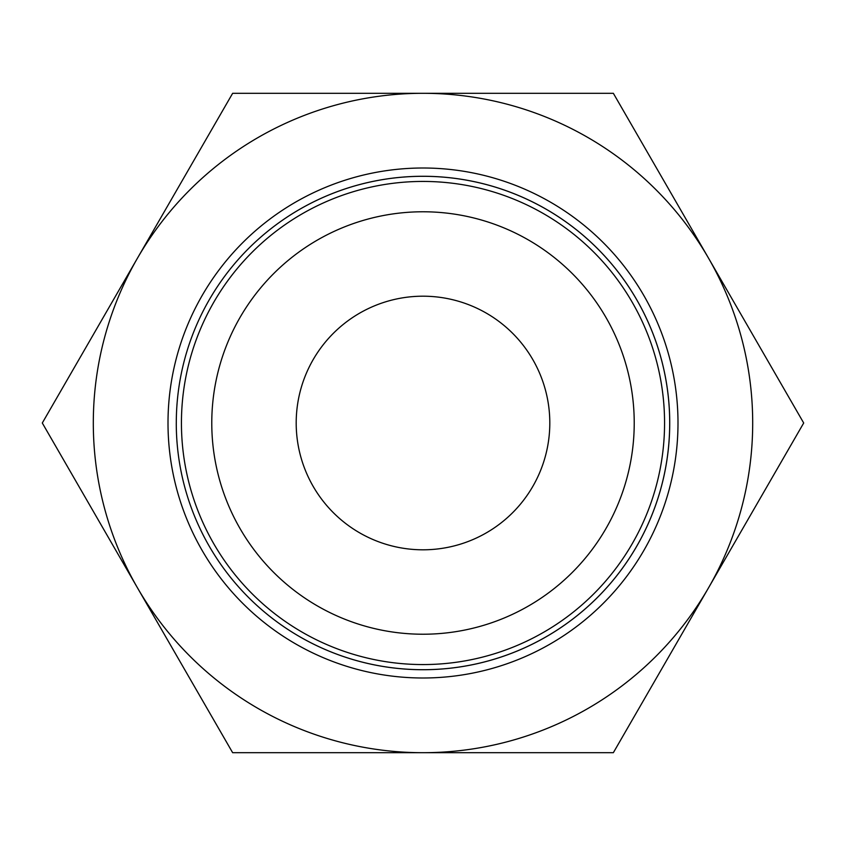 <?xml version="1.0" encoding="UTF-8"?>
<svg xmlns="http://www.w3.org/2000/svg" width="846" height="846" viewBox="0 0 846 846"><rect width="100%" height="100%" fill="white"/><g stroke="black" fill="none" stroke-linecap="round" stroke-linejoin="round"><path stroke-width="1.27" d="M803.7 423L613.35 93.303L423 93.303A329.697 329.697 0 0 0 137.475 587.843A329.697 329.697 0 0 0 423 752.697L613.35 752.697L708.525 587.843A329.697 329.697 0 0 0 423 93.303L232.65 93.303L42.3 423L232.65 752.697L423 752.697A329.697 329.697 0 0 0 708.525 587.843L803.7 423M181.435 423A241.565 241.565 0 0 0 423 664.565A241.565 241.565 0 0 0 664.565 423A241.565 241.565 0 0 0 423 181.435A241.565 241.565 0 0 0 181.435 423M211.775 423A211.225 211.225 0 0 0 423 634.225A211.225 211.225 0 0 0 634.225 423A211.225 211.225 0 0 0 423 211.775A211.225 211.225 0 0 0 211.775 423M677.995 423A254.995 254.995 0 0 1 423 677.995A254.995 254.995 0 0 1 168.005 423A254.995 254.995 0 0 1 423 168.005A254.995 254.995 0 0 1 677.995 423M669.725 423A246.725 246.725 0 0 1 423 669.725A246.725 246.725 0 0 1 176.275 423A246.704 246.704 0 0 0 423 669.704A246.704 246.704 0 0 0 669.704 423A246.704 246.704 0 0 0 423 176.296A246.704 246.704 0 0 0 176.296 423A246.725 246.725 0 0 1 423 176.275A246.725 246.725 0 0 1 669.725 423M296.195 423A126.805 126.805 0 0 1 423 296.195A126.805 126.805 0 0 1 549.805 423A126.805 126.805 0 0 1 423 549.805A126.805 126.805 0 0 1 296.195 423"/></g></svg>
